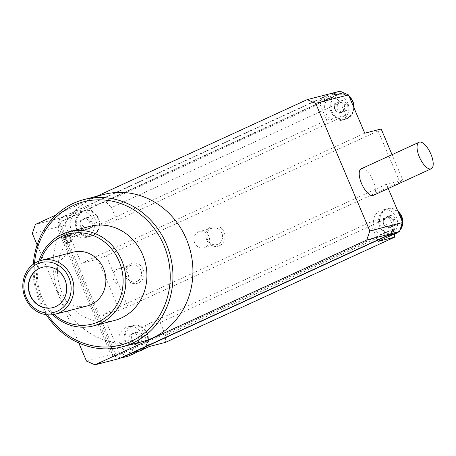 <?xml version="1.0" encoding="UTF-8"?>
<svg xmlns="http://www.w3.org/2000/svg" width="456" height="456" viewBox="0 0 456 456"><rect width="100%" height="100%" fill="white"/><g stroke="black" fill="none" stroke-linecap="round" stroke-linejoin="round"><path stroke-width="0.34" stroke-dasharray="2.28 1.71" d="M141.941 341.743A76.066 69.5 75.6 0 1 57.467 291.338A76.066 69.5 75.6 0 1 93.349 198.206A76.066 69.5 75.6 0 1 104.071 194.398M361.209 168.817A14.586 5.848 -114.7 0 1 361.608 168.674A14.586 5.848 -114.7 0 1 372.831 180.114A14.586 5.848 -114.7 0 1 373.384 195.333M87.444 236.909A13.201 12.061 -104.4 0 0 93.668 220.744A13.201 12.061 -104.4 0 0 79.008 212A13.201 12.061 -104.4 0 0 77.149 212.661A13.201 12.061 -104.4 0 0 70.925 228.821A13.201 12.061 -104.4 0 0 85.58 237.57A13.201 12.061 -104.4 0 0 87.444 236.909M341.892 120.053A13.201 12.061 -104.4 0 0 348.122 103.894A13.201 12.061 -104.4 0 0 333.461 95.144A13.201 12.061 -104.4 0 0 331.603 95.806A13.201 12.061 -104.4 0 0 325.379 111.965A13.201 12.061 -104.4 0 0 340.033 120.715A13.201 12.061 -104.4 0 0 341.892 120.053M136.19 351.758A13.201 12.061 -104.4 0 0 142.42 335.599A13.201 12.061 -104.4 0 0 127.76 326.849A13.201 12.061 -104.4 0 0 125.902 327.511A13.201 12.061 -104.4 0 0 119.677 343.67A13.201 12.061 -104.4 0 0 134.332 352.42A13.201 12.061 -104.4 0 0 136.19 351.758M390.644 234.903A13.201 12.061 -104.4 0 0 396.874 218.743A13.201 12.061 -104.4 0 0 382.213 209.994A13.201 12.061 -104.4 0 0 380.355 210.655A13.201 12.061 -104.4 0 0 374.125 226.82A13.201 12.061 -104.4 0 0 388.786 235.564A13.201 12.061 -104.4 0 0 390.644 234.903M219.518 245.693A10.42 9.519 75.6 0 1 206.779 240.107A10.42 9.519 75.6 0 1 211.39 226.552A10.42 9.519 75.6 0 1 224.13 232.138A10.42 9.519 75.6 0 1 219.518 245.693M218.042 244.159A8.539 7.803 75.6 0 1 216.839 244.587A8.539 7.803 75.6 0 1 207.355 238.927A8.539 7.803 75.6 0 1 211.385 228.467A8.539 7.803 75.6 0 1 212.587 228.04A8.539 7.803 75.6 0 1 222.072 233.7A8.539 7.803 75.6 0 1 218.042 244.159M138.556 282.874A10.42 9.519 75.6 0 1 125.816 277.288A10.42 9.519 75.6 0 1 130.427 263.733A10.42 9.519 75.6 0 1 143.167 269.319A10.42 9.519 75.6 0 1 138.556 282.874M137.079 281.341A8.539 7.803 75.6 0 1 135.877 281.768A8.539 7.803 75.6 0 1 126.392 276.108A8.539 7.803 75.6 0 1 130.422 265.648A8.539 7.803 75.6 0 1 131.624 265.221A8.539 7.803 75.6 0 1 141.109 270.881A8.539 7.803 75.6 0 1 137.079 281.341M90.117 226.319A48.627 44.431 -104.4 0 0 83.26 228.747A48.627 44.431 -104.4 0 0 60.323 288.289A48.627 44.431 -104.4 0 0 114.325 320.511M80.997 228.661L71.638 231.739L67.876 234.595L82.593 228.251M67.944 232.685C74.18 230.229 69.534 231.426 63.566 233.808L60.751 235.661L63.162 234.925L70.976 231.323L72.225 234.27A5.557 0.37 -23 0 1 69.301 235.877A5.557 0.37 -23 0 1 61.993 238.608A5.557 0.37 -23 0 1 64.923 237A5.557 0.37 -23 0 1 72.225 234.27M205.109 247.483A8.539 7.803 75.6 0 1 203.906 247.91A8.539 7.803 75.6 0 1 194.421 242.25A8.539 7.803 75.6 0 1 198.445 231.796A8.539 7.803 75.6 0 1 199.654 231.369A8.539 7.803 75.6 0 1 209.139 237.029A8.539 7.803 75.6 0 1 205.109 247.483M124.146 284.664A8.539 7.803 75.6 0 1 122.943 285.091A8.539 7.803 75.6 0 1 113.459 279.431A8.539 7.803 75.6 0 1 117.488 268.977A8.539 7.803 75.6 0 1 118.691 268.55A8.539 7.803 75.6 0 1 128.176 274.21A8.539 7.803 75.6 0 1 124.146 284.664M78.455 234.937L73.45 236.829L75.445 235.712L80.467 233.848L78.455 234.937M73.422 252.122A27.787 25.388 -104.4 0 0 69.506 253.513A27.787 25.388 -104.4 0 0 56.401 287.536A27.787 25.388 -104.4 0 0 87.256 305.947M90.208 221.707L89.963 224.774A5.386 4.919 -104.4 0 0 87.86 219.826A5.386 4.919 -104.4 0 0 82.929 219.136A5.386 4.919 -104.4 0 0 80.102 223.389A5.386 4.919 -104.4 0 0 82.2 228.336A5.386 4.919 -104.4 0 0 87.13 229.026L84.542 230.217L79.857 226.455L80.341 220.322L85.517 217.945L90.208 221.707L92.939 221L92.454 227.134L87.278 229.51L82.593 225.754L83.077 219.621L88.253 217.244L92.939 221M344.656 104.851L344.417 107.918A5.386 4.919 -104.4 0 0 342.313 102.971A5.386 4.919 -104.4 0 0 337.383 102.281A5.386 4.919 -104.4 0 0 334.55 106.539A5.386 4.919 -104.4 0 0 336.653 111.481A5.386 4.919 -104.4 0 0 341.584 112.17L338.996 113.362L334.311 109.605L334.795 103.472L339.971 101.095L344.656 104.851L347.392 104.145L346.908 110.278L341.732 112.655L337.041 108.898L337.531 102.765L342.707 100.388L347.392 104.145M138.955 336.556L138.715 339.623A5.386 4.919 -104.4 0 0 136.612 334.675A5.386 4.919 -104.4 0 0 131.681 333.986A5.386 4.919 -104.4 0 0 128.849 338.244A5.386 4.919 -104.4 0 0 130.952 343.186A5.386 4.919 -104.4 0 0 135.882 343.875L133.294 345.067L128.609 341.31L129.094 335.177L134.269 332.8L138.955 336.556L141.691 335.85L141.2 341.983L136.03 344.36L131.339 340.603L131.83 334.47L137.005 332.093L141.691 335.85M393.408 219.701L393.163 222.767A5.386 4.919 -104.4 0 0 391.066 217.82A5.386 4.919 -104.4 0 0 386.135 217.13A5.386 4.919 -104.4 0 0 383.302 221.388A5.386 4.919 -104.4 0 0 385.4 226.33A5.386 4.919 -104.4 0 0 390.336 227.02L387.748 228.211L383.057 224.455L383.547 218.321L388.723 215.945L393.408 219.701L396.144 219L395.654 225.133L390.478 227.51L385.793 223.753L386.283 217.62L391.459 215.243L396.144 219M52.845 307.623A20.839 19.044 -104.4 0 0 52.981 307.589A20.839 19.044 -104.4 0 0 55.917 306.546A20.839 19.044 -104.4 0 0 65.749 281.027A20.839 19.044 -104.4 0 0 42.607 267.216A20.839 19.044 -104.4 0 0 42.471 267.256M68.48 235.381L70.68 234.173L63.002 237.428L68.48 235.381M68.753 236.02L70.948 234.811L63.276 238.066L68.753 236.02M96.661 196.302L56.151 214.907M37.13 244.843L78.785 342.969M388.233 188.516L386.414 184.235L402.825 180.017L392.057 154.652M32.308 233.478L56.926 227.151L111.093 354.762L86.475 361.089M331.803 93.292L59.998 218.116L35.386 224.443M46.29 314.697A76.066 69.5 75.6 0 1 33.316 264.218M364.749 133.192L81.379 263.329L65.128 225.042L68.206 216.007L89.604 206.18L97.726 225.321L326.735 120.15L318.607 101.01L340.005 91.183M381.159 128.974L378.109 130.929L106.311 255.748L97.789 259.111L81.379 263.329M378.109 130.929L399.775 181.972L402.825 180.017M386.414 184.235L103.045 314.372L119.455 310.154L127.976 306.797L399.775 181.972M103.045 314.372L119.295 352.653L127.788 356.381M378.195 241.384L370.067 222.243L141.064 327.414L149.186 346.554M111.093 354.762L119.586 358.49M392.924 229.146L115.339 356.626L58.459 222.636L56.926 227.151M59.998 218.116L58.459 222.636L336.049 95.156M47.732 314.845A73.986 67.596 75.6 0 1 34.502 263.391M318.607 101.01L335.017 96.792L106.009 201.962L89.604 206.18M68.206 216.007L61.366 217.763L332.11 93.429M326.735 120.15L345.882 115.231L340.461 102.469L335.017 96.792M97.726 225.321L116.873 220.402L345.882 115.231M106.009 201.962L111.452 207.64L116.873 220.402M119.295 352.653L112.461 354.415L58.294 226.803L65.128 225.042M97.789 259.111L119.455 310.154M106.311 255.748L127.976 306.797M141.064 327.414L160.204 322.489L165.625 335.251L165.596 342.336M370.067 222.243L389.213 217.324L160.204 322.489M394.617 234.048L394.628 230.08L389.213 217.324M392.81 229.476L115.339 356.626M112.461 354.415L116.707 356.273L59.827 222.283L58.459 222.636M61.366 217.763L59.827 222.283L337.411 94.802M340.461 102.469L111.452 207.64M58.294 226.803L59.827 222.283M120.64 358L116.707 356.273M165.625 335.251L394.628 230.08M52.634 314.691A48.627 44.431 75.6 0 1 38.874 261.163M54.196 314.423A46.546 42.528 75.6 0 1 40.373 260.644M88.253 217.244L85.517 217.945M83.077 219.621L80.341 220.322M82.593 225.754L79.857 226.455M87.278 229.51L84.542 230.217M89.718 227.84L87.13 229.026A5.386 4.919 -104.4 0 0 89.963 224.774L89.718 227.84L92.454 227.134M342.707 100.388L339.971 101.095M337.531 102.765L334.795 103.472M337.041 108.898L334.311 109.605M341.732 112.655L338.996 113.362M344.172 110.985L341.584 112.17A5.386 4.919 -104.4 0 0 344.417 107.918L344.172 110.985L346.908 110.278M137.005 332.093L134.269 332.8M131.83 334.47L129.094 335.177M131.339 340.603L128.609 341.31M136.03 344.36L133.294 345.067M138.47 342.69L135.882 343.875A5.386 4.919 -104.4 0 0 138.715 339.623L138.47 342.69L141.2 341.983M391.459 215.243L388.723 215.945M386.283 217.62L383.547 218.321M385.793 223.753L383.057 224.455M390.478 227.51L387.748 228.211M392.924 225.834L390.336 227.02A5.386 4.919 -104.4 0 0 393.163 222.767L392.924 225.834L395.654 225.133M63.526 237.177L70.156 234.424L63.526 237.177L66.234 243.561L71.438 241.167L68.731 234.789M65.419 236.168L68.126 242.546M64.951 236.812L67.659 243.196L66.234 243.561M68.263 235.433L70.971 241.817L67.659 243.196M70.156 234.424L72.863 240.802L70.971 241.817M71.438 241.167L72.863 240.802M82.348 211.327A13.201 12.061 -104.4 0 0 76.118 227.487A13.201 12.061 -104.4 0 0 90.778 236.231A13.201 12.061 -104.4 0 0 92.636 235.57A13.201 12.061 -104.4 0 0 98.866 219.41A13.201 12.061 -104.4 0 0 84.206 210.666A13.201 12.061 -104.4 0 0 82.348 211.327M82.889 211.892C79.652 212.832 73.889 219.592 77.355 228.16C81.105 236.596 89.792 236.721 92.642 234.863C95.88 233.928 101.642 227.162 98.177 218.595C94.426 210.165 85.739 210.034 82.889 211.892M349.102 96.341A13.201 12.061 -104.4 0 0 338.66 93.811A13.201 12.061 -104.4 0 0 336.802 94.472A13.201 12.061 -104.4 0 0 330.572 110.631A13.201 12.061 -104.4 0 0 345.232 119.375A13.201 12.061 -104.4 0 0 347.09 118.72A13.201 12.061 -104.4 0 0 354.055 107.998M337.343 95.036C334.1 95.977 328.343 102.737 331.808 111.304C335.559 119.74 344.246 119.871 347.096 118.007C350.333 117.072 356.096 110.312 352.63 101.745C348.88 93.309 340.193 93.178 337.343 95.036M143.469 349.176A13.201 12.061 -104.4 0 0 147.134 333.034A13.201 12.061 -104.4 0 0 132.958 325.516A13.201 12.061 -104.4 0 0 131.094 326.177A13.201 12.061 -104.4 0 0 124.87 342.336A13.201 12.061 -104.4 0 0 139.53 351.08M131.641 326.741C128.398 327.682 122.641 334.442 126.107 343.009C129.857 351.445 138.544 351.576 141.394 349.712C144.632 348.777 150.394 342.011 146.923 333.45C143.178 325.014 134.491 324.883 131.641 326.741M397.854 211.191A13.201 12.061 -104.4 0 0 387.412 208.66A13.201 12.061 -104.4 0 0 385.548 209.321A13.201 12.061 -104.4 0 0 379.324 225.481A13.201 12.061 -104.4 0 0 393.984 234.23M386.095 209.891C382.852 210.826 377.095 217.586 380.56 226.153C384.311 234.589 392.998 234.72 395.842 232.856C399.085 231.922 404.842 225.161 401.377 216.594C397.626 208.158 388.945 208.027 386.095 209.891M397.923 232.326A13.201 12.061 -104.4 0 0 400.032 230.263M85.58 237.57L92.659 235.564C106.083 230.497 97.88 206.146 84.206 210.666L79.008 212M340.033 120.715L347.107 118.708L351.952 114.53L354.101 108.112M349.074 96.262L338.66 93.811L333.461 95.144M143.503 349.165L148.08 341.954L147.18 332.994L141.178 326.513L132.958 325.516L127.76 326.849M397.826 211.111L387.412 208.66L382.213 209.994M216.839 244.587L203.906 247.91M135.877 281.768L122.943 285.091M73.45 236.829L67.876 234.595M60.745 235.666L61.993 238.608M70.68 234.173L70.948 234.811M139.063 351.205L134.332 352.42M393.517 234.35L388.786 235.564M400.009 230.326L397.957 232.309M212.587 228.04L199.654 231.369M131.624 265.221L118.691 268.55M80.467 233.848L82.758 228.211M63.002 237.428L63.276 238.066"/><path stroke-width="0.68" d="M33.316 264.218A76.066 69.5 75.6 0 1 73.382 203.336A76.066 69.5 75.6 0 1 84.103 199.528L104.071 194.398A76.066 69.5 75.6 0 1 188.545 244.804A76.066 69.5 75.6 0 1 152.663 337.936A76.066 69.5 75.6 0 1 141.941 341.743L121.974 346.879A76.066 69.5 75.6 0 1 46.29 314.697M84.103 199.528A76.066 69.5 75.6 0 1 168.577 249.934A76.066 69.5 75.6 0 1 132.696 343.072A76.066 69.5 75.6 0 1 121.974 346.879M430.812 168.914A14.586 5.848 -114.7 0 1 419.594 157.48A14.586 5.848 -114.7 0 1 419.041 142.261A14.586 5.848 -114.7 0 1 419.44 142.118A14.586 5.848 -114.7 0 1 430.658 153.558A14.586 5.848 -114.7 0 1 431.216 168.777A14.586 5.848 -114.7 0 1 430.812 168.914M431.216 168.777L373.384 195.333A14.586 5.848 -114.7 0 1 372.985 195.476A14.586 5.848 -114.7 0 1 361.762 184.036A14.586 5.848 -114.7 0 1 361.209 168.817L419.041 142.261M34.502 263.391A73.986 67.596 75.6 0 1 73.376 205.462A73.986 67.596 75.6 0 1 163.807 245.128A73.986 67.596 75.6 0 1 131.066 341.367A73.986 67.596 75.6 0 1 47.732 314.845M38.874 261.163A48.627 44.431 75.6 0 1 62.204 234.162A48.627 44.431 75.6 0 1 69.055 231.728A48.627 44.431 75.6 0 1 123.057 263.95A48.627 44.431 75.6 0 1 100.12 323.492A48.627 44.431 75.6 0 1 93.263 325.926L114.325 320.511A48.627 44.431 -104.4 0 0 121.176 318.077A48.627 44.431 -104.4 0 0 144.119 258.541A48.627 44.431 -104.4 0 0 90.117 226.319L80.997 228.661M40.373 260.644A46.546 42.528 75.6 0 1 62.193 236.288A46.546 42.528 75.6 0 1 119.084 261.242A46.546 42.528 75.6 0 1 98.485 321.788A46.546 42.528 75.6 0 1 54.196 314.423M55.256 314.173L87.256 305.947A27.787 25.388 -104.4 0 0 91.171 304.562A27.787 25.388 -104.4 0 0 104.281 270.539A27.787 25.388 -104.4 0 0 73.422 252.122L41.422 260.347A27.787 25.388 75.6 0 1 72.282 278.764A27.787 25.388 75.6 0 1 59.172 312.782A27.787 25.388 75.6 0 1 55.256 314.173A27.787 25.388 75.6 0 1 24.402 295.762A27.787 25.388 75.6 0 1 37.506 261.738A27.787 25.388 75.6 0 1 41.422 260.347M37.5 263.864A25.701 23.484 75.6 0 1 68.919 277.647A25.701 23.484 75.6 0 1 57.541 311.083A25.701 23.484 75.6 0 1 26.123 297.301A25.701 23.484 75.6 0 1 37.5 263.864M39.393 268.333A20.839 19.044 -104.4 0 0 29.566 293.846A20.839 19.044 -104.4 0 0 52.708 307.657A20.839 19.044 -104.4 0 0 55.643 306.614A20.839 19.044 -104.4 0 0 65.476 281.095A20.839 19.044 -104.4 0 0 42.334 267.29A20.839 19.044 -104.4 0 0 39.393 268.333M42.471 267.256A20.839 19.044 -104.4 0 0 39.666 268.259A20.839 19.044 -104.4 0 0 29.811 293.704A20.839 19.044 -104.4 0 0 52.845 307.623M78.785 342.969L86.475 361.089L94.968 364.817L366.772 239.993L369.844 230.958L315.677 103.347L307.184 99.619L96.661 196.302M56.151 214.907L35.386 224.443L32.308 233.478L37.13 244.843M392.057 154.652L381.159 128.974L364.749 133.192L348.498 94.911L315.677 103.347M369.844 230.958L402.665 222.522L388.233 188.516M94.968 364.817L119.586 358.49L391.385 233.666L366.772 239.993M307.184 99.619L331.803 93.292L336.049 95.156L337.411 94.802L333.171 92.944L340.005 91.183L348.498 94.911M402.665 222.522L399.593 231.557L378.195 241.384L394.605 237.166L165.596 342.336L149.186 346.554L127.788 356.381L120.64 358M391.385 233.666L392.924 229.146L394.292 228.798L392.81 229.476M399.593 231.557L392.753 233.312L394.292 228.798M332.11 93.429L333.171 92.944M392.753 233.312L120.954 358.137M394.605 237.166L394.617 234.048M93.263 325.926A48.627 44.431 75.6 0 1 52.634 314.691M143.503 349.165L139.53 351.08A13.201 12.061 -104.4 0 0 141.388 350.425A13.201 12.061 -104.4 0 0 143.469 349.176M397.957 232.309L393.984 234.23A13.201 12.061 -104.4 0 0 395.842 233.569A13.201 12.061 -104.4 0 0 397.923 232.326M354.055 107.998A13.201 12.061 -104.4 0 0 349.102 96.341M400.032 230.263A13.201 12.061 -104.4 0 0 397.854 211.191M81.402 228.559L69.055 231.728M139.53 351.08L139.063 351.205M393.984 234.23L393.517 234.35M349.074 96.262L352.995 101.54L354.101 108.112M397.826 211.111L402.796 220.396L400.009 230.326"/></g></svg>
